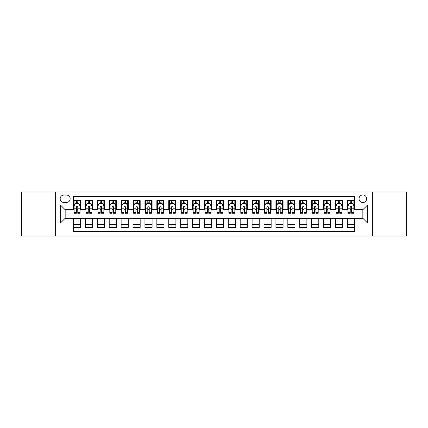 <?xml version="1.0" encoding="UTF-8"?>
<svg xmlns="http://www.w3.org/2000/svg" width="428" height="428" viewBox="0 0 428 428"><rect width="100%" height="100%" fill="white"/><g stroke="black" fill="none" stroke-linecap="round" stroke-linejoin="round"><path stroke-width="0.64" d="M362.842 194.949A3.809 3.809 0 0 0 359.033 198.758A3.809 3.809 0 0 0 362.842 202.567A3.809 3.809 0 0 0 366.652 198.758A3.809 3.809 0 0 0 362.842 194.949M372.365 236.026L406.6 236.026L406.6 191.974L372.365 191.974L372.365 236.026L55.635 236.026L55.635 191.974L21.4 191.974L21.4 236.026L55.635 236.026M354.507 200.604L347.359 200.604L347.359 204.953L342.598 204.953L342.598 209.715L347.359 209.715L347.359 204.953M342.598 204.953L342.598 200.604L335.456 200.604L335.456 204.953L330.689 204.953L330.689 209.715L335.456 209.715L335.456 204.953M330.689 204.953L330.689 200.604L323.547 200.604L323.547 204.953L318.785 204.953L318.785 209.715L323.547 209.715L323.547 204.953M318.785 204.953L318.785 200.604L311.638 200.604L311.638 204.953L306.876 204.953L306.876 209.715L311.638 209.715L311.638 204.953M306.876 204.953L306.876 200.604L299.734 200.604L299.734 204.953L294.967 204.953L294.967 209.715L299.734 209.715L299.734 204.953M294.967 204.953L294.967 200.604L287.825 200.604L287.825 204.953L283.063 204.953L283.063 209.715L287.825 209.715L287.825 204.953M283.063 204.953L283.063 200.604L275.916 200.604L275.916 204.953L271.154 204.953L271.154 209.715L275.916 209.715L275.916 204.953M271.154 204.953L271.154 200.604L264.012 200.604L264.012 204.953L259.245 204.953L259.245 209.715L264.012 209.715L264.012 204.953M259.245 204.953L259.245 200.604L252.103 200.604L252.103 204.953L247.341 204.953L247.341 209.715L252.103 209.715L252.103 204.953M247.341 204.953L247.341 200.604L240.194 200.604L240.194 204.953L235.432 204.953L235.432 209.715L240.194 209.715L240.194 204.953M235.432 204.953L235.432 200.604L228.29 200.604L228.29 204.953L223.528 204.953L223.528 209.715L228.29 209.715L228.29 204.953M223.528 204.953L223.528 200.604L216.381 200.604L216.381 204.953L211.619 204.953L211.619 209.715L216.381 209.715L216.381 204.953M211.619 204.953L211.619 200.604L204.472 200.604L204.472 204.953L199.71 204.953L199.71 209.715L204.472 209.715L204.472 204.953M199.71 204.953L199.71 200.604L192.568 200.604L192.568 204.953L187.806 204.953L187.806 209.715L192.568 209.715L192.568 204.953M187.806 204.953L187.806 200.604L180.659 200.604L180.659 204.953L175.897 204.953L175.897 209.715L180.659 209.715L180.659 204.953M175.897 204.953L175.897 200.604L168.755 200.604L168.755 204.953L163.988 204.953L163.988 209.715L168.755 209.715L168.755 204.953M163.988 204.953L163.988 200.604L156.846 200.604L156.846 204.953L152.084 204.953L152.084 209.715L156.846 209.715L156.846 204.953M152.084 204.953L152.084 200.604L144.937 200.604L144.937 204.953L140.175 204.953L140.175 209.715L144.937 209.715L144.937 204.953M140.175 204.953L140.175 200.604L133.033 200.604L133.033 204.953L128.266 204.953L128.266 209.715L133.033 209.715L133.033 204.953M128.266 204.953L128.266 200.604L121.124 200.604L121.124 204.953L116.363 204.953L116.363 209.715L121.124 209.715L121.124 204.953M116.363 204.953L116.363 200.604L109.215 200.604L109.215 204.953L104.453 204.953L104.453 209.715L109.215 209.715L109.215 204.953M104.453 204.953L104.453 200.604L97.311 200.604L97.311 204.953L92.544 204.953L92.544 209.715L97.311 209.715L97.311 204.953M92.544 204.953L92.544 200.604L85.402 200.604L85.402 209.715L80.641 209.715L80.641 200.604L73.493 200.604M73.493 227.396L80.641 227.396L80.641 218.285L85.402 218.285L85.402 227.396L92.544 227.396L92.544 218.285L97.311 218.285L97.311 223.047L92.544 223.047M97.311 223.047L97.311 227.396L104.453 227.396L104.453 218.285L109.215 218.285L109.215 223.047L104.453 223.047M109.215 223.047L109.215 227.396L116.363 227.396L116.363 218.285L121.124 218.285L121.124 223.047L116.363 223.047M121.124 223.047L121.124 227.396L128.266 227.396L128.266 218.285L133.033 218.285L133.033 223.047L128.266 223.047M133.033 223.047L133.033 227.396L140.175 227.396L140.175 218.285L144.937 218.285L144.937 223.047L140.175 223.047M144.937 223.047L144.937 227.396L152.084 227.396L152.084 218.285L156.846 218.285L156.846 223.047L152.084 223.047M156.846 223.047L156.846 227.396L163.988 227.396L163.988 218.285L168.755 218.285L168.755 223.047L163.988 223.047M168.755 223.047L168.755 227.396L175.897 227.396L175.897 218.285L180.659 218.285L180.659 223.047L175.897 223.047M180.659 223.047L180.659 227.396L187.806 227.396L187.806 218.285L192.568 218.285L192.568 223.047L187.806 223.047M192.568 223.047L192.568 227.396L199.71 227.396L199.71 218.285L204.472 218.285L204.472 223.047L199.71 223.047M204.472 223.047L204.472 227.396L211.619 227.396L211.619 218.285L216.381 218.285L216.381 223.047L211.619 223.047M216.381 223.047L216.381 227.396L223.528 227.396L223.528 218.285L228.29 218.285L228.29 223.047L223.528 223.047M228.29 223.047L228.29 227.396L235.432 227.396L235.432 218.285L240.194 218.285L240.194 223.047L235.432 223.047M240.194 223.047L240.194 227.396L247.341 227.396L247.341 218.285L252.103 218.285L252.103 223.047L247.341 223.047M252.103 223.047L252.103 227.396L259.245 227.396L259.245 218.285L264.012 218.285L264.012 223.047L259.245 223.047M264.012 223.047L264.012 227.396L271.154 227.396L271.154 218.285L275.916 218.285L275.916 223.047L271.154 223.047M275.916 223.047L275.916 227.396L283.063 227.396L283.063 218.285L287.825 218.285L287.825 223.047L283.063 223.047M287.825 223.047L287.825 227.396L294.967 227.396L294.967 218.285L299.734 218.285L299.734 223.047L294.967 223.047M299.734 223.047L299.734 227.396L306.876 227.396L306.876 218.285L311.638 218.285L311.638 223.047L306.876 223.047M311.638 223.047L311.638 227.396L318.785 227.396L318.785 218.285L323.547 218.285L323.547 223.047L318.785 223.047M323.547 223.047L323.547 227.396L330.689 227.396L330.689 218.285L335.456 218.285L335.456 223.047L330.689 223.047M335.456 223.047L335.456 227.396L342.598 227.396L342.598 218.285L347.359 218.285L347.359 223.047L342.598 223.047M63.847 202.449L66.468 202.449A3.692 3.692 0 0 0 70.16 198.758A3.692 3.692 0 0 0 66.468 195.066L63.847 195.066A3.692 3.692 0 0 0 60.161 198.758A3.692 3.692 0 0 0 63.847 202.449M372.365 191.974L55.635 191.974M354.507 204.953L354.507 196.618L73.493 196.618L73.493 209.715L65.158 209.715L65.158 218.285L73.493 218.285L73.493 231.382L354.507 231.382L354.507 218.285L362.842 218.285L362.842 209.715L354.507 209.715L354.507 204.953L367.604 204.953L367.604 223.047L354.507 223.047M73.493 223.047L60.396 223.047L60.396 204.953L73.493 204.953M347.359 223.047L347.359 227.396L354.507 227.396M73.493 203.584L74.092 203.584M76.35 203.584L77.778 203.584M80.041 203.584L80.641 203.584M73.493 209.597L74.092 209.597M76.35 209.597L77.778 209.597M80.041 209.597L80.641 209.597M73.493 218.403L80.641 218.403M73.493 224.416L80.641 224.416M85.402 209.597L85.996 209.597M88.259 209.597L89.687 209.597M91.95 209.597L92.544 209.597M85.402 203.584L85.996 203.584M88.259 203.584L89.687 203.584M91.95 203.584L92.544 203.584M85.402 218.403L92.544 218.403M85.402 224.416L92.544 224.416M97.311 218.403L104.453 218.403M97.311 224.416L104.453 224.416M97.311 203.584L97.905 203.584M100.168 203.584L101.597 203.584M103.86 203.584L104.453 203.584M97.311 209.597L97.905 209.597M100.168 209.597L101.597 209.597M103.86 209.597L104.453 209.597M109.215 218.403L116.363 218.403M109.215 224.416L116.363 224.416M109.215 203.584L109.814 203.584M112.072 203.584L113.5 203.584M115.763 203.584L116.363 203.584M109.215 209.597L109.814 209.597M112.072 209.597L113.5 209.597M115.763 209.597L116.363 209.597M121.124 218.403L128.266 218.403M121.124 224.416L128.266 224.416M121.124 203.584L121.718 203.584M123.981 203.584L125.409 203.584M127.672 203.584L128.266 203.584M121.124 209.597L121.718 209.597M123.981 209.597L125.409 209.597M127.672 209.597L128.266 209.597M133.033 218.403L140.175 218.403M133.033 224.416L140.175 224.416M133.033 203.584L133.627 203.584M135.89 203.584L137.318 203.584M139.582 203.584L140.175 203.584M133.033 209.597L133.627 209.597M135.89 209.597L137.318 209.597M139.582 209.597L140.175 209.597M144.937 218.403L152.084 218.403M144.937 224.416L152.084 224.416M144.937 203.584L145.531 203.584M147.794 203.584L149.222 203.584M151.485 203.584L152.084 203.584M144.937 209.597L145.531 209.597M147.794 209.597L149.222 209.597M151.485 209.597L152.084 209.597M156.846 218.403L163.988 218.403M156.846 224.416L163.988 224.416M156.846 203.584L157.44 203.584M159.703 203.584L161.131 203.584M163.394 203.584L163.988 203.584M156.846 209.597L157.44 209.597M159.703 209.597L161.131 209.597M163.394 209.597L163.988 209.597M168.755 218.403L175.897 218.403M168.755 224.416L175.897 224.416M168.755 203.584L169.349 203.584M171.612 203.584L173.04 203.584M175.303 203.584L175.897 203.584M168.755 209.597L169.349 209.597M171.612 209.597L173.04 209.597M175.303 209.597L175.897 209.597M180.659 218.403L187.806 218.403M180.659 224.416L187.806 224.416M180.659 203.584L181.253 203.584M183.516 203.584L184.944 203.584M187.207 203.584L187.806 203.584M180.659 209.597L181.253 209.597M183.516 209.597L184.944 209.597M187.207 209.597L187.806 209.597M192.568 218.403L199.71 218.403M192.568 224.416L199.71 224.416M192.568 203.584L193.162 203.584M195.425 203.584L196.853 203.584M199.116 203.584L199.71 203.584M192.568 209.597L193.162 209.597M195.425 209.597L196.853 209.597M199.116 209.597L199.71 209.597M204.472 218.403L211.619 218.403M204.472 224.416L211.619 224.416M204.472 203.584L205.071 203.584M207.334 203.584L208.762 203.584M211.025 203.584L211.619 203.584M204.472 209.597L205.071 209.597M207.334 209.597L208.762 209.597M211.025 209.597L211.619 209.597M216.381 218.403L223.528 218.403M216.381 224.416L223.528 224.416M216.381 203.584L216.975 203.584M219.238 203.584L220.666 203.584M222.929 203.584L223.528 203.584M216.381 209.597L216.975 209.597M219.238 209.597L220.666 209.597M222.929 209.597L223.528 209.597M228.29 218.403L235.432 218.403M228.29 224.416L235.432 224.416M228.29 203.584L228.884 203.584M231.147 203.584L232.575 203.584M234.838 203.584L235.432 203.584M228.29 209.597L228.884 209.597M231.147 209.597L232.575 209.597M234.838 209.597L235.432 209.597M240.194 218.403L247.341 218.403M240.194 224.416L247.341 224.416M240.194 203.584L240.793 203.584M243.056 203.584L244.484 203.584M246.747 203.584L247.341 203.584M240.194 209.597L240.793 209.597M243.056 209.597L244.484 209.597M246.747 209.597L247.341 209.597M252.103 218.403L259.245 218.403M252.103 224.416L259.245 224.416M252.103 203.584L252.697 203.584M254.96 203.584L256.388 203.584M258.651 203.584L259.245 203.584M252.103 209.597L252.697 209.597M254.96 209.597L256.388 209.597M258.651 209.597L259.245 209.597M264.012 218.403L271.154 218.403M264.012 224.416L271.154 224.416M264.012 203.584L264.606 203.584M266.869 203.584L268.297 203.584M270.56 203.584L271.154 203.584M264.012 209.597L264.606 209.597M266.869 209.597L268.297 209.597M270.56 209.597L271.154 209.597M275.916 218.403L283.063 218.403M275.916 224.416L283.063 224.416M275.916 203.584L276.515 203.584M278.778 203.584L280.206 203.584M282.469 203.584L283.063 203.584M275.916 209.597L276.515 209.597M278.778 209.597L280.206 209.597M282.469 209.597L283.063 209.597M287.825 218.403L294.967 218.403M287.825 224.416L294.967 224.416M287.825 203.584L288.419 203.584M290.682 203.584L292.11 203.584M294.373 203.584L294.967 203.584M287.825 209.597L288.419 209.597M290.682 209.597L292.11 209.597M294.373 209.597L294.967 209.597M299.734 218.403L306.876 218.403M299.734 224.416L306.876 224.416M299.734 203.584L300.328 203.584M302.591 203.584L304.019 203.584M306.282 203.584L306.876 203.584M299.734 209.597L300.328 209.597M302.591 209.597L304.019 209.597M306.282 209.597L306.876 209.597M311.638 218.403L318.785 218.403M311.638 224.416L318.785 224.416M311.638 203.584L312.237 203.584M314.5 203.584L315.928 203.584M318.186 203.584L318.785 203.584M311.638 209.597L312.237 209.597M314.5 209.597L315.928 209.597M318.186 209.597L318.785 209.597M323.547 218.403L330.689 218.403M323.547 224.416L330.689 224.416M323.547 203.584L324.14 203.584M326.404 203.584L327.832 203.584M330.095 203.584L330.689 203.584M323.547 209.597L324.14 209.597M326.404 209.597L327.832 209.597M330.095 209.597L330.689 209.597M335.456 218.403L342.598 218.403M335.456 224.416L342.598 224.416M335.456 203.584L336.05 203.584M338.313 203.584L339.741 203.584M342.004 203.584L342.598 203.584M335.456 209.597L336.05 209.597M338.313 209.597L339.741 209.597M342.004 209.597L342.598 209.597M347.359 218.403L354.507 218.403M347.359 224.416L354.507 224.416M347.359 203.584L347.959 203.584M350.222 203.584L351.65 203.584M353.908 203.584L354.507 203.584M347.359 209.597L347.959 209.597M350.222 209.597L351.65 209.597M353.908 209.597L354.507 209.597M65.158 209.715L60.396 204.953M65.158 218.285L60.396 223.047M367.604 204.953L362.842 209.715M367.604 223.047L362.842 218.285M77.778 202.15L76.35 202.15M80.041 212.315L77.778 212.315L77.778 213.283L80.041 213.283L80.041 206.023L78.854 203.642L75.28 203.642L74.092 206.023L74.092 213.283L76.35 213.283L76.35 212.315L74.092 212.315M74.092 206.023L74.092 200.604M80.041 206.023L80.041 200.604M76.35 203.642L76.35 200.604M77.778 200.604L77.778 203.642M77.778 212.315L77.778 206.917C77.308 205.996 76.831 205.996 76.35 206.917L76.35 212.315M89.687 202.15L88.259 202.15M91.95 212.315L89.687 212.315L89.687 213.283L91.95 213.283L91.95 206.023L90.757 203.642L87.189 203.642L85.996 206.023L85.996 213.283L88.259 213.283L88.259 212.315L85.996 212.315M85.996 206.023L85.996 200.604M91.95 206.023L91.95 200.604M88.259 203.642L88.259 200.604M89.687 200.604L89.687 203.642M89.687 212.315L89.687 206.917C89.211 205.996 88.735 205.996 88.259 206.917L88.259 212.315M101.597 202.15L100.168 202.15M103.86 212.315L101.597 212.315L101.597 213.283L103.86 213.283L103.86 206.023L102.667 203.642L99.093 203.642L97.905 206.023L97.905 213.283L100.168 213.283L100.168 212.315L97.905 212.315M97.905 206.023L97.905 200.604M103.86 206.023L103.86 200.604M100.168 203.642L100.168 200.604M101.597 200.604L101.597 203.642M101.597 212.315L101.597 206.917C101.12 205.996 100.644 205.996 100.168 206.917L100.168 212.315M113.5 202.15L112.072 202.15M115.763 212.315L113.5 212.315L113.5 213.283L115.763 213.283L115.763 206.023L114.576 203.642L111.002 203.642L109.814 206.023L109.814 213.283L112.072 213.283L112.072 212.315L109.814 212.315M109.814 206.023L109.814 200.604M115.763 206.023L115.763 200.604M112.072 203.642L112.072 200.604M113.5 200.604L113.5 203.642M113.5 212.315L113.5 206.917C113.029 205.996 112.553 205.996 112.072 206.917L112.072 212.315M125.409 202.15L123.981 202.15M127.672 212.315L125.409 212.315L125.409 213.283L127.672 213.283L127.672 206.023L126.479 203.642L122.911 203.642L121.718 206.023L121.718 213.283L123.981 213.283L123.981 212.315L121.718 212.315M121.718 206.023L121.718 200.604M127.672 206.023L127.672 200.604M123.981 203.642L123.981 200.604M125.409 200.604L125.409 203.642M125.409 212.315L125.409 206.917C124.933 205.996 124.457 205.996 123.981 206.917L123.981 212.315M137.318 202.15L135.89 202.15M139.582 212.315L137.318 212.315L137.318 213.283L139.582 213.283L139.582 206.023L138.388 203.642L134.815 203.642L133.627 206.023L133.627 213.283L135.89 213.283L135.89 212.315L133.627 212.315M133.627 206.023L133.627 200.604M139.582 206.023L139.582 200.604M135.89 203.642L135.89 200.604M137.318 200.604L137.318 203.642M137.318 212.315L137.318 206.917C136.842 205.996 136.366 205.996 135.89 206.917L135.89 212.315M149.222 202.15L147.794 202.15M151.485 212.315L149.222 212.315L149.222 213.283L151.485 213.283L151.485 206.023L150.298 203.642L146.724 203.642L145.531 206.023L145.531 213.283L147.794 213.283L147.794 212.315L145.531 212.315M145.531 206.023L145.531 200.604M151.485 206.023L151.485 200.604M147.794 203.642L147.794 200.604M149.222 200.604L149.222 203.642M149.222 212.315L149.222 206.917C148.751 205.996 148.27 205.996 147.794 206.917L147.794 212.315M161.131 202.15L159.703 202.15M163.394 212.315L161.131 212.315L161.131 213.283L163.394 213.283L163.394 206.023L162.201 203.642L158.633 203.642L157.44 206.023L157.44 213.283L159.703 213.283L159.703 212.315L157.44 212.315M157.44 206.023L157.44 200.604M163.394 206.023L163.394 200.604M159.703 203.642L159.703 200.604M161.131 200.604L161.131 203.642M161.131 212.315L161.131 206.917C160.655 205.996 160.179 205.996 159.703 206.917L159.703 212.315M173.04 202.15L171.612 202.15M175.303 212.315L173.04 212.315L173.04 213.283L175.303 213.283L175.303 206.023L174.11 203.642L170.537 203.642L169.349 206.023L169.349 213.283L171.612 213.283L171.612 212.315L169.349 212.315M169.349 206.023L169.349 200.604M175.303 206.023L175.303 200.604M171.612 203.642L171.612 200.604M173.04 200.604L173.04 203.642M173.04 212.315L173.04 206.917C172.564 205.996 172.088 205.996 171.612 206.917L171.612 212.315M184.944 202.15L183.516 202.15M187.207 212.315L184.944 212.315L184.944 213.283L187.207 213.283L187.207 206.023L186.019 203.642L182.446 203.642L181.253 206.023L181.253 213.283L183.516 213.283L183.516 212.315L181.253 212.315M181.253 206.023L181.253 200.604M187.207 206.023L187.207 200.604M183.516 203.642L183.516 200.604M184.944 200.604L184.944 203.642M184.944 212.315L184.944 206.917C184.468 205.996 183.992 205.996 183.516 206.917L183.516 212.315M196.853 202.15L195.425 202.15M199.116 212.315L196.853 212.315L196.853 213.283L199.116 213.283L199.116 206.023L197.923 203.642L194.355 203.642L193.162 206.023L193.162 213.283L195.425 213.283L195.425 212.315L193.162 212.315M193.162 206.023L193.162 200.604M199.116 206.023L199.116 200.604M195.425 203.642L195.425 200.604M196.853 200.604L196.853 203.642M196.853 212.315L196.853 206.917C196.377 205.996 195.901 205.996 195.425 206.917L195.425 212.315M208.762 202.15L207.334 202.15M211.025 212.315L208.762 212.315L208.762 213.283L211.025 213.283L211.025 206.023L209.832 203.642L206.259 203.642L205.071 206.023L205.071 213.283L207.334 213.283L207.334 212.315L205.071 212.315M205.071 206.023L205.071 200.604M211.025 206.023L211.025 200.604M207.334 203.642L207.334 200.604M208.762 200.604L208.762 203.642M208.762 212.315L208.762 206.917C208.286 205.996 207.81 205.996 207.334 206.917L207.334 212.315M220.666 202.15L219.238 202.15M222.929 212.315L220.666 212.315L220.666 213.283L222.929 213.283L222.929 206.023L221.741 203.642L218.168 203.642L216.975 206.023L216.975 213.283L219.238 213.283L219.238 212.315L216.975 212.315M216.975 206.023L216.975 200.604M222.929 206.023L222.929 200.604M219.238 203.642L219.238 200.604M220.666 200.604L220.666 203.642M220.666 212.315L220.666 206.917C220.19 205.996 219.714 205.996 219.238 206.917L219.238 212.315M232.575 202.15L231.147 202.15M234.838 212.315L232.575 212.315L232.575 213.283L234.838 213.283L234.838 206.023L233.645 203.642L230.077 203.642L228.884 206.023L228.884 213.283L231.147 213.283L231.147 212.315L228.884 212.315M228.884 206.023L228.884 200.604M234.838 206.023L234.838 200.604M231.147 203.642L231.147 200.604M232.575 200.604L232.575 203.642M232.575 212.315L232.575 206.917C232.099 205.996 231.623 205.996 231.147 206.917L231.147 212.315M244.484 202.15L243.056 202.15M246.747 212.315L244.484 212.315L244.484 213.283L246.747 213.283L246.747 206.023L245.554 203.642L241.981 203.642L240.793 206.023L240.793 213.283L243.056 213.283L243.056 212.315L240.793 212.315M240.793 206.023L240.793 200.604M246.747 206.023L246.747 200.604M243.056 203.642L243.056 200.604M244.484 200.604L244.484 203.642M244.484 212.315L244.484 206.917C244.008 205.996 243.532 205.996 243.056 206.917L243.056 212.315M256.388 202.15L254.96 202.15M258.651 212.315L256.388 212.315L256.388 213.283L258.651 213.283L258.651 206.023L257.463 203.642L253.89 203.642L252.697 206.023L252.697 213.283L254.96 213.283L254.96 212.315L252.697 212.315M252.697 206.023L252.697 200.604M258.651 206.023L258.651 200.604M254.96 203.642L254.96 200.604M256.388 200.604L256.388 203.642M256.388 212.315L256.388 206.917C255.912 205.996 255.436 205.996 254.96 206.917L254.96 212.315M268.297 202.15L266.869 202.15M270.56 212.315L268.297 212.315L268.297 213.283L270.56 213.283L270.56 206.023L269.367 203.642L265.799 203.642L264.606 206.023L264.606 213.283L266.869 213.283L266.869 212.315L264.606 212.315M264.606 206.023L264.606 200.604M270.56 206.023L270.56 200.604M266.869 203.642L266.869 200.604M268.297 200.604L268.297 203.642M268.297 212.315L268.297 206.917C267.821 205.996 267.345 205.996 266.869 206.917L266.869 212.315M280.206 202.15L278.778 202.15M282.469 212.315L280.206 212.315L280.206 213.283L282.469 213.283L282.469 206.023L281.276 203.642L277.702 203.642L276.515 206.023L276.515 213.283L278.778 213.283L278.778 212.315L276.515 212.315M276.515 206.023L276.515 200.604M282.469 206.023L282.469 200.604M278.778 203.642L278.778 200.604M280.206 200.604L280.206 203.642M280.206 212.315L280.206 206.917C279.73 205.996 279.254 205.996 278.778 206.917L278.778 212.315M292.11 202.15L290.682 202.15M294.373 212.315L292.11 212.315L292.11 213.283L294.373 213.283L294.373 206.023L293.185 203.642L289.612 203.642L288.419 206.023L288.419 213.283L290.682 213.283L290.682 212.315L288.419 212.315M288.419 206.023L288.419 200.604M294.373 206.023L294.373 200.604M290.682 203.642L290.682 200.604M292.11 200.604L292.11 203.642M292.11 212.315L292.11 206.917C291.634 205.996 291.158 205.996 290.682 206.917L290.682 212.315M304.019 202.15L302.591 202.15M306.282 212.315L304.019 212.315L304.019 213.283L306.282 213.283L306.282 206.023L305.089 203.642L301.521 203.642L300.328 206.023L300.328 213.283L302.591 213.283L302.591 212.315L300.328 212.315M300.328 206.023L300.328 200.604M306.282 206.023L306.282 200.604M302.591 203.642L302.591 200.604M304.019 200.604L304.019 203.642M304.019 212.315L304.019 206.917C303.543 205.996 303.067 205.996 302.591 206.917L302.591 212.315M315.928 202.15L314.5 202.15M318.186 212.315L315.928 212.315L315.928 213.283L318.186 213.283L318.186 206.023L316.998 203.642L313.424 203.642L312.237 206.023L312.237 213.283L314.5 213.283L314.5 212.315L312.237 212.315M312.237 206.023L312.237 200.604M318.186 206.023L318.186 200.604M314.5 203.642L314.5 200.604M315.928 200.604L315.928 203.642M315.928 212.315L315.928 206.917C315.452 205.996 314.976 205.996 314.5 206.917L314.5 212.315M327.832 202.15L326.404 202.15M330.095 212.315L327.832 212.315L327.832 213.283L330.095 213.283L330.095 206.023L328.907 203.642L325.334 203.642L324.14 206.023L324.14 213.283L326.404 213.283L326.404 212.315L324.14 212.315M324.14 206.023L324.14 200.604M330.095 206.023L330.095 200.604M326.404 203.642L326.404 200.604M327.832 200.604L327.832 203.642M327.832 212.315L327.832 206.917C327.356 205.996 326.88 205.996 326.404 206.917L326.404 212.315M339.741 202.15L338.313 202.15M342.004 212.315L339.741 212.315L339.741 213.283L342.004 213.283L342.004 206.023L340.811 203.642L337.243 203.642L336.05 206.023L336.05 213.283L338.313 213.283L338.313 212.315L336.05 212.315M336.05 206.023L336.05 200.604M342.004 206.023L342.004 200.604M338.313 203.642L338.313 200.604M339.741 200.604L339.741 203.642M339.741 212.315L339.741 206.917C339.265 205.996 338.789 205.996 338.313 206.917L338.313 212.315M351.65 202.15L350.222 202.15M353.908 212.315L351.65 212.315L351.65 213.283L353.908 213.283L353.908 206.023L352.72 203.642L349.146 203.642L347.959 206.023L347.959 213.283L350.222 213.283L350.222 212.315L347.959 212.315M347.959 206.023L347.959 200.604M353.908 206.023L353.908 200.604M350.222 203.642L350.222 200.604M351.65 200.604L351.65 203.642M351.65 212.315L351.65 206.917C351.174 205.996 350.698 205.996 350.222 206.917L350.222 212.315M85.402 223.047L80.641 223.047M85.402 204.953L80.641 204.953M80.015 205.964L74.119 205.964M74.092 204.295L74.954 204.295M79.18 204.295L80.041 204.295M76.35 208.784L74.092 208.784M80.041 208.784L77.778 208.784M77.778 202.909L76.35 202.909M91.918 205.964L86.028 205.964M85.996 204.295L86.863 204.295M91.089 204.295L91.95 204.295M88.259 208.784L85.996 208.784M91.95 208.784L89.687 208.784M89.687 202.909L88.259 202.909M103.827 205.964L97.932 205.964M97.905 204.295L98.766 204.295M102.993 204.295L103.86 204.295M100.168 208.784L97.905 208.784M103.86 208.784L101.597 208.784M101.597 202.909L100.168 202.909M115.737 205.964L109.841 205.964M109.814 204.295L110.675 204.295M114.902 204.295L115.763 204.295M112.072 208.784L109.814 208.784M115.763 208.784L113.5 208.784M113.5 202.909L112.072 202.909M127.64 205.964L121.75 205.964M121.718 204.295L122.579 204.295M126.811 204.295L127.672 204.295M123.981 208.784L121.718 208.784M127.672 208.784L125.409 208.784M125.409 202.909L123.981 202.909M139.549 205.964L133.654 205.964M133.627 204.295L134.488 204.295M138.715 204.295L139.582 204.295M135.89 208.784L133.627 208.784M139.582 208.784L137.318 208.784M137.318 202.909L135.89 202.909M151.459 205.964L145.563 205.964M145.531 204.295L146.397 204.295M150.624 204.295L151.485 204.295M147.794 208.784L145.531 208.784M151.485 208.784L149.222 208.784M149.222 202.909L147.794 202.909M163.362 205.964L157.472 205.964M157.44 204.295L158.301 204.295M162.533 204.295L163.394 204.295M159.703 208.784L157.44 208.784M163.394 208.784L161.131 208.784M161.131 202.909L159.703 202.909M175.271 205.964L169.376 205.964M169.349 204.295L170.21 204.295M174.437 204.295L175.303 204.295M171.612 208.784L169.349 208.784M175.303 208.784L173.04 208.784M173.04 202.909L171.612 202.909M187.18 205.964L181.285 205.964M181.253 204.295L182.119 204.295M186.346 204.295L187.207 204.295M183.516 208.784L181.253 208.784M187.207 208.784L184.944 208.784M184.944 202.909L183.516 202.909M199.084 205.964L193.194 205.964M193.162 204.295L194.023 204.295M198.255 204.295L199.116 204.295M195.425 208.784L193.162 208.784M199.116 208.784L196.853 208.784M196.853 202.909L195.425 202.909M210.993 205.964L205.098 205.964M205.071 204.295L205.932 204.295M210.159 204.295L211.025 204.295M207.334 208.784L205.071 208.784M211.025 208.784L208.762 208.784M208.762 202.909L207.334 202.909M222.902 205.964L217.007 205.964M216.975 204.295L217.841 204.295M222.068 204.295L222.929 204.295M219.238 208.784L216.975 208.784M222.929 208.784L220.666 208.784M220.666 202.909L219.238 202.909M234.806 205.964L228.916 205.964M228.884 204.295L229.745 204.295M233.977 204.295L234.838 204.295M231.147 208.784L228.884 208.784M234.838 208.784L232.575 208.784M232.575 202.909L231.147 202.909M246.715 205.964L240.82 205.964M240.793 204.295L241.654 204.295M245.881 204.295L246.747 204.295M243.056 208.784L240.793 208.784M246.747 208.784L244.484 208.784M244.484 202.909L243.056 202.909M258.624 205.964L252.729 205.964M252.697 204.295L253.563 204.295M257.79 204.295L258.651 204.295M254.96 208.784L252.697 208.784M258.651 208.784L256.388 208.784M256.388 202.909L254.96 202.909M270.528 205.964L264.638 205.964M264.606 204.295L265.467 204.295M269.699 204.295L270.56 204.295M266.869 208.784L264.606 208.784M270.56 208.784L268.297 208.784M268.297 202.909L266.869 202.909M282.437 205.964L276.541 205.964M276.515 204.295L277.376 204.295M281.603 204.295L282.469 204.295M278.778 208.784L276.515 208.784M282.469 208.784L280.206 208.784M280.206 202.909L278.778 202.909M294.346 205.964L288.451 205.964M288.419 204.295L289.285 204.295M293.512 204.295L294.373 204.295M290.682 208.784L288.419 208.784M294.373 208.784L292.11 208.784M292.11 202.909L290.682 202.909M306.25 205.964L300.36 205.964M300.328 204.295L301.189 204.295M305.421 204.295L306.282 204.295M302.591 208.784L300.328 208.784M306.282 208.784L304.019 208.784M304.019 202.909L302.591 202.909M318.159 205.964L312.263 205.964M312.237 204.295L313.098 204.295M317.325 204.295L318.186 204.295M314.5 208.784L312.237 208.784M318.186 208.784L315.928 208.784M315.928 202.909L314.5 202.909M330.068 205.964L324.173 205.964M324.14 204.295L325.007 204.295M329.234 204.295L330.095 204.295M326.404 208.784L324.14 208.784M330.095 208.784L327.832 208.784M327.832 202.909L326.404 202.909M341.972 205.964L336.082 205.964M336.05 204.295L336.911 204.295M341.137 204.295L342.004 204.295M338.313 208.784L336.05 208.784M342.004 208.784L339.741 208.784M339.741 202.909L338.313 202.909M353.881 205.964L347.985 205.964M347.959 204.295L348.82 204.295M353.046 204.295L353.908 204.295M350.222 208.784L347.959 208.784M353.908 208.784L351.65 208.784M351.65 202.909L350.222 202.909"/></g></svg>
